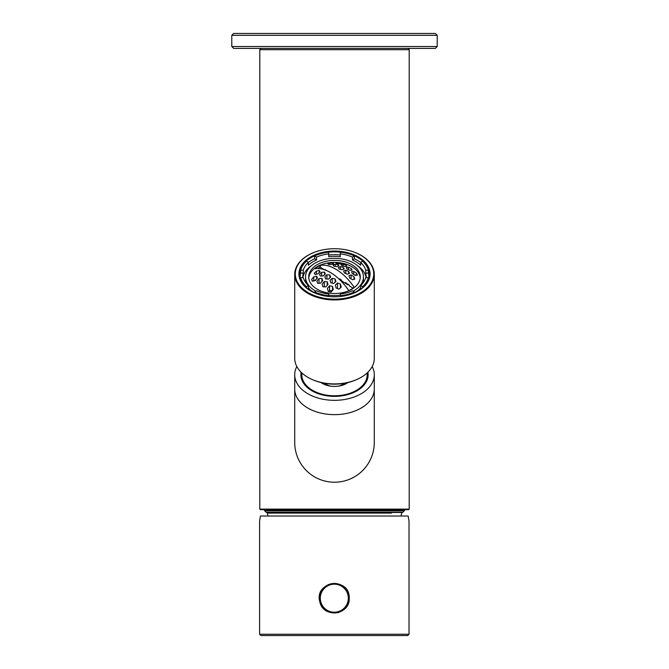 <?xml version="1.0" encoding="UTF-8"?>
<svg xmlns="http://www.w3.org/2000/svg" width="669" height="669" viewBox="0 0 669 669"><rect width="100%" height="100%" fill="white"/><g stroke="black" fill="none" stroke-linecap="round" stroke-linejoin="round"><path stroke-width="1" d="M437.217 46.521L435.352 48.394L233.648 48.394L231.783 46.521L437.217 46.521L437.217 35.315L231.783 35.315L231.783 46.521M231.783 35.315L233.648 33.45L435.352 33.45L437.217 35.315M349.067 598.195A14.751 14.751 0 0 1 326.94 610.973A14.751 14.751 0 0 1 326.94 585.425A14.751 14.751 0 0 1 349.067 598.195M259.614 634.245L260.918 635.55L407.705 635.55L409.018 634.245L409.018 521.051L408.157 516.025L260.467 516.025L259.614 521.051L259.614 634.245L409.018 634.245M319.849 601.958C313.686 580.96 349.979 576.402 349.235 598.195C350.205 615.146 323.202 618.557 319.849 601.958M326.179 610.73A14.944 14.944 0 0 0 326.74 611.081M338.079 612.653A14.944 14.944 0 0 0 338.69 612.486M346.835 606.348A14.944 14.944 0 0 0 347.194 605.771M401.049 516.025L401.626 513.098L402.362 512.479L266.638 512.479L267.374 513.098L391.457 513.098M294.72 442.301A39.78 39.78 0 0 0 294.72 442.443L294.72 374.765A39.78 25.573 0 0 0 334.5 400.338A39.78 25.573 0 0 0 374.28 374.765A39.78 25.573 0 0 0 372.173 366.553M296.827 366.553A39.78 25.573 0 0 0 294.72 374.765M294.72 442.443A39.78 39.78 0 0 0 334.5 482.224A39.78 39.78 0 0 0 374.28 442.443L374.28 374.765M301.117 372.248A33.617 21.609 0 0 0 300.883 374.765A33.617 21.609 0 0 0 334.5 396.374A33.617 21.609 0 0 0 368.117 374.765A33.617 21.609 0 0 0 367.883 372.248M321.588 382.685A16.809 10.804 0 0 0 325.009 384.692M343.991 384.692A16.809 10.804 0 0 0 347.412 382.685M301.928 373.026A32.681 21.007 0 0 0 334.5 395.78A32.681 21.007 0 0 0 367.072 373.026M321.028 382.551A18.113 11.641 0 0 0 324.649 384.541A18.113 11.641 0 0 0 344.351 384.541A18.113 11.641 0 0 0 347.972 382.551M329.583 285.805A35.164 26.024 22.6 0 1 332.501 286.382A38.844 7.702 80.2 0 1 333.279 289.485A36.887 19.986 122.7 0 0 331.147 292.069A31.995 23.674 -157.4 0 0 328.228 291.475A37.589 7.451 -99.8 0 0 327.45 288.322A38.451 20.823 -57.3 0 1 329.583 285.805L329.583 290.689L332.485 290.413M328.086 290.873L328.245 291.483M328.328 291.492L329.583 290.689M332.501 286.382L332.501 290.396M332.351 290.58A1.397 0.903 0 0 0 330.988 290.931M324.298 281.624A36.812 27.237 22.6 0 1 327.216 281.791A38.024 7.543 80.2 0 1 328.002 284.417A38.877 21.057 122.7 0 0 325.862 286.926A34.37 25.43 -157.4 0 0 322.951 286.784A36.21 7.183 -99.8 0 0 322.165 284.108A39.379 21.333 -57.3 0 1 324.298 281.624L324.298 286.817M327.216 281.791L327.216 285.312M313.736 276.924A38.844 28.742 22.6 0 1 316.654 276.197A35.164 6.974 80.2 0 1 317.432 277.995A38.451 20.823 122.7 0 0 315.3 280.512A37.589 27.814 -157.4 0 0 312.381 281.289A31.995 6.347 -99.8 0 0 311.603 279.5A36.887 19.986 -57.3 0 1 313.736 276.924L313.736 280.503L314.656 280.662M312.155 280.746L312.498 281.256M312.624 281.214L313.736 280.503M315.074 280.562L315.074 279.96L315.668 280.06M316.654 276.197L316.654 278.881M319.021 278.647A38.024 28.14 22.6 0 1 321.931 278.396A36.812 7.3 80.2 0 1 322.717 280.612A39.379 21.333 122.7 0 0 320.585 283.096A36.21 26.793 -157.4 0 0 317.666 283.388A34.37 6.815 -99.8 0 0 316.88 281.147A38.877 21.057 -57.3 0 1 319.021 278.647L319.021 283.221M321.931 278.396L321.931 281.49M340.421 284.074A39.354 7.802 80.2 0 1 341.207 287.118A35.265 19.1 122.7 0 0 339.066 289.142A34.838 25.782 -157.4 0 0 336.156 288.088A39.245 7.777 -99.8 0 0 335.37 285.036A37.414 20.271 -57.3 0 1 337.511 283.054A37.13 27.479 22.6 0 1 340.421 284.074L340.421 287.837M337.511 283.054L337.511 288.548M332.225 278.346A38.25 28.307 22.6 0 1 335.144 278.948A39.346 7.802 80.2 0 1 335.922 281.515A38.083 20.63 122.7 0 0 333.789 283.489A36.569 27.061 -157.4 0 0 330.871 282.878A38.735 7.677 -99.8 0 0 330.093 280.303A39.095 21.174 -57.3 0 1 332.225 278.346L332.225 283.138M335.144 278.948L335.144 282.209M316.378 271.162A39.354 29.118 22.6 0 1 319.297 270.493A37.13 7.359 80.2 0 1 320.075 271.848A37.414 20.271 122.7 0 0 317.942 273.83A39.245 29.035 -157.4 0 0 315.024 274.507A34.838 6.907 -99.8 0 0 314.246 273.186A35.265 19.1 -57.3 0 1 316.378 271.162L316.378 274.165M319.297 270.493L319.297 272.551M324.574 272.158A38.25 7.585 80.2 0 1 325.36 273.93A39.095 21.174 122.7 0 0 323.219 275.887A38.735 28.658 -157.4 0 0 320.309 276.088A36.569 7.25 -99.8 0 0 319.523 274.323A38.083 20.63 -57.3 0 1 321.664 272.342A39.346 29.118 22.6 0 1 324.574 272.158L324.574 274.625M321.664 272.342L321.664 275.971M326.94 274.783A38.986 28.842 22.6 0 1 329.859 274.992A38.986 7.727 80.2 0 1 330.637 277.158A39.304 21.291 122.7 0 0 328.504 279.115A37.849 28.006 -157.4 0 0 325.586 278.906A37.849 7.501 -99.8 0 0 324.808 276.732A39.304 21.291 -57.3 0 1 326.94 274.783L326.94 278.973M329.859 274.992L329.859 277.852M308.777 277.944A25.773 16.566 180 0 1 328.245 262.875A39.396 39.396 0 0 1 340.755 262.875A25.773 16.566 180 0 1 360.223 277.944M315.124 268.754L315.124 268.754A39.22 21.241 57.3 0 1 331.857 273.42A39.22 21.241 57.3 0 1 348.591 290.271L349.084 290.48A24.276 15.604 180 0 0 353.909 287.377L353.876 286.876A39.22 21.241 -122.7 0 0 320.409 265.359L320.409 267.266L319.916 267.24A24.276 15.604 0 0 0 317.566 268.537M315.091 268.762L315.091 268.629A24.276 15.604 180 0 1 319.916 265.526L320.409 265.359M353.876 287.402L353.876 286.876L353.909 287.377M343.414 267.449A37.849 28.006 -157.4 0 0 340.496 266.647A39.304 21.291 122.7 0 0 338.363 267.441A38.986 7.727 80.2 0 1 339.141 269.03A38.986 28.842 22.6 0 1 342.06 269.816A39.304 21.291 -57.3 0 1 344.192 269.03A37.849 7.501 -99.8 0 0 343.414 267.449L343.414 269.298M338.129 264.631A36.569 27.061 -157.4 0 0 335.211 264.238A38.083 20.63 122.7 0 0 333.078 265.008A39.346 7.802 80.2 0 1 333.856 266.187A38.25 28.307 22.6 0 1 336.775 266.588A39.095 21.174 -57.3 0 1 338.907 265.802A38.735 7.677 -99.8 0 0 338.129 264.631L338.129 266.07M332.844 263.051A34.838 25.782 -157.4 0 0 329.934 263.101A35.265 19.1 122.7 0 0 327.793 263.82A39.354 7.802 80.2 0 1 328.579 264.531A37.13 27.479 22.6 0 1 331.49 264.506A37.414 20.271 -57.3 0 1 333.63 263.753A39.245 7.777 -99.8 0 0 332.844 263.051L332.844 264.004M348.691 271.422A38.735 28.658 -157.4 0 0 345.781 270.217A39.095 21.174 122.7 0 0 343.64 271.004A38.25 7.585 80.2 0 1 344.426 272.977A39.346 29.118 22.6 0 1 347.336 274.173A38.083 20.63 -57.3 0 1 349.477 273.404A36.569 7.25 -99.8 0 0 348.691 271.422L348.691 273.663M353.976 276.632A39.245 29.035 -157.4 0 0 351.058 274.951A37.414 20.271 122.7 0 0 348.925 275.712A37.13 7.359 80.2 0 1 349.703 278.112A39.354 29.118 22.6 0 1 352.622 279.776A35.265 19.1 -57.3 0 1 354.754 279.057A34.838 6.907 -99.8 0 0 353.976 276.632L353.976 279.299M346.049 265.141A34.37 25.43 -157.4 0 0 343.138 264.272A38.877 21.057 122.7 0 0 340.998 264.514A38.024 7.543 80.2 0 1 341.784 265.643A36.812 27.237 22.6 0 1 344.702 266.479A39.379 21.333 -57.3 0 1 346.835 266.22A36.21 7.183 -99.8 0 0 346.049 265.141L346.049 266.287M340.772 263.042A31.995 23.674 -157.4 0 0 337.853 262.624A36.887 19.986 122.7 0 0 335.721 262.792A38.844 7.702 80.2 0 1 336.499 263.435A35.164 26.024 22.6 0 1 339.417 263.862A38.451 20.823 -57.3 0 1 341.55 263.636A37.589 7.451 -99.8 0 0 340.772 263.042L340.772 263.686M351.334 268.537A36.21 26.793 -157.4 0 0 348.415 267.24A39.379 21.333 122.7 0 0 346.283 267.5A36.812 7.3 80.2 0 1 347.069 269.038A38.024 28.14 22.6 0 1 349.979 270.293A38.877 21.057 -57.3 0 1 352.12 270.05A34.37 6.815 -99.8 0 0 351.334 268.537L351.334 270.109M356.619 273.228A37.589 27.814 -157.4 0 0 353.7 271.447A38.451 20.823 122.7 0 0 351.568 271.673A35.164 6.974 80.2 0 1 352.346 273.621A38.844 28.742 22.6 0 1 355.264 275.352A36.887 19.986 -57.3 0 1 357.397 275.193A31.995 6.347 -99.8 0 0 356.619 273.228L356.619 274.917L354.353 274.783M324.097 269.64L320.409 267.266M325.075 269.975L325.075 269.49L326.673 270.619M341.382 280.311A1.397 0.903 0 0 0 339.685 279.659L339.618 279.609M339.685 279.659L339.685 278.881L341.382 279.977L341.382 280.746L345.455 283.363L345.455 282.586L346.584 283.313L346.584 284.091A1.397 0.903 0 0 0 345.455 283.363M348.022 284.241A1.397 0.903 0 0 0 347.612 284.751L346.584 284.091M347.612 284.751L347.612 283.974L349.21 285.002L349.21 285.78L352.923 288.163M302.781 277.66A31.752 20.404 180 0 1 302.748 276.799A31.752 20.404 180 0 1 303.283 273.077L300.632 273.077L300.632 270.217L303.283 270.217A31.752 20.404 180 0 1 308.334 262.382L308.334 265.242A31.752 20.404 180 0 1 316.521 259.982L314.639 258.769L314.639 255.909L316.521 257.113A31.752 20.404 180 0 1 328.713 253.869L328.713 256.737A31.752 20.404 180 0 1 340.287 256.737L340.287 252.163A34.362 22.085 180 0 1 354.361 255.909L354.361 258.769L352.479 259.982A31.752 20.404 180 0 1 360.666 265.242L360.666 262.382L362.548 261.169A34.362 22.085 180 0 1 368.368 270.217L365.717 270.217L365.717 273.077A31.752 20.404 180 0 1 366.252 276.799A31.752 20.404 180 0 1 366.219 277.66M354.361 255.909L352.479 257.113L352.479 259.982M354.361 258.769A34.362 22.085 180 0 1 360.666 262.482M360.666 262.382A31.752 20.404 180 0 1 365.717 270.217M368.368 270.217L368.368 273.077L365.717 273.077M368.368 273.077A34.362 22.085 180 0 1 368.862 276.799A34.362 22.085 180 0 1 368.619 279.433M368.368 277.66A34.362 22.085 180 0 1 362.548 286.7L360.666 285.496A31.752 20.404 180 0 0 365.717 277.66L368.368 277.66L368.368 280.077M361.36 288.807L360.666 288.356A31.752 20.404 180 0 1 354.361 292.721M362.548 286.7L362.548 287.846M360.666 285.496L360.666 288.356M354.361 291.96A34.362 22.085 180 0 1 340.287 295.706L340.287 294A31.752 20.404 180 0 0 352.479 290.756L354.361 291.96L354.361 292.905M340.287 295.706L340.287 296.501M328.713 295.706A34.362 22.085 180 0 1 314.639 291.96L316.521 290.756A31.752 20.404 180 0 0 328.713 294L328.713 296.501M314.639 291.96L314.639 292.905M314.639 292.721A31.752 20.404 180 0 1 308.334 288.356L307.64 288.807M308.334 288.356L308.334 285.496L306.452 286.7L306.452 287.846M306.452 286.7A34.362 22.085 180 0 1 300.632 277.66L303.283 277.66A31.752 20.404 180 0 0 308.334 285.496M300.632 277.66L300.632 280.077M300.381 279.433A34.362 22.085 180 0 1 300.138 276.799A34.362 22.085 180 0 1 300.632 273.077M303.283 270.217L303.283 273.077M300.632 270.217A34.362 22.085 180 0 1 306.452 261.169L308.334 262.382M308.334 262.482A34.362 22.085 180 0 1 314.639 258.769M316.521 257.113L316.521 259.982M314.639 255.909A34.362 22.085 180 0 1 328.713 252.163L328.713 253.869M328.713 255.023A34.362 22.085 180 0 1 340.287 255.023M340.287 253.869A31.752 20.404 180 0 1 352.479 257.113M311.461 265.677A31.752 20.404 0 0 0 302.915 277.66M366.085 277.66A31.752 20.404 0 0 0 357.539 265.677M315.86 291.182A28.951 18.607 180 0 1 314.029 290.095A28.951 18.607 180 0 1 305.549 276.941L305.549 279.717A28.951 18.607 0 0 0 305.984 282.903M308.334 287.67A28.951 18.607 0 0 0 310.684 290.296M358.316 290.296A28.951 18.607 0 0 0 360.666 287.67M363.016 282.903A28.951 18.607 0 0 0 363.451 279.717L363.451 276.941A28.951 18.607 180 0 1 353.14 291.182M305.549 276.941A28.951 18.607 180 0 1 334.5 258.334A28.951 18.607 180 0 1 363.451 276.941M340.287 295.171A28.951 18.607 180 0 1 328.713 295.171M316.278 288.657A25.773 16.566 180 0 1 308.727 276.941A25.773 16.566 180 0 1 334.5 260.375A25.773 16.566 180 0 1 360.273 276.941A25.773 16.566 180 0 1 344.359 292.244A25.773 16.566 180 0 1 316.278 288.657M340.496 266.647L340.496 269.373M335.211 264.238L335.211 266.354M329.934 263.101L329.934 264.489M345.781 270.217L345.781 273.512M351.058 274.951L351.058 278.856M343.138 264.272L343.138 266.003M337.853 262.624L337.853 263.611M348.415 267.24L348.415 269.59M353.7 271.447L353.7 274.399M356.544 275.227A1.397 0.903 0 0 0 354.771 275.043M324.925 383.354A11.674 7.501 0 0 0 330.695 386.155M338.305 386.155A11.674 7.501 0 0 0 344.075 383.354M332.602 384.115A14.659 9.425 0 0 0 336.398 384.115M313.017 252.849A39.78 25.573 0 0 0 312.858 252.907A39.78 25.573 0 0 0 294.72 274.365A39.78 25.573 0 0 0 342.879 299.361A39.78 25.573 0 0 0 374.28 274.365A39.78 25.573 0 0 0 356.142 252.907A39.78 25.573 0 0 0 355.983 252.849M374.28 274.365L374.28 358.341A39.78 25.573 180 0 1 356.142 379.8A39.78 25.573 180 0 1 342.879 383.337A39.78 25.573 180 0 1 312.858 379.8A39.78 25.573 180 0 1 294.72 358.341L294.72 274.365M356.142 379.8L355.122 380.226A37.907 24.368 180 0 1 313.878 380.226L312.858 379.8M353.7 293.189A35.014 22.512 0 0 0 369.514 274.365A35.014 22.512 0 0 0 341.583 252.322M340.287 252.171A35.014 22.512 0 0 0 328.713 252.171M327.417 252.322A35.014 22.512 0 0 0 299.486 274.365A35.014 22.512 0 0 0 315.3 293.189M341.993 296.292A35.574 22.871 0 0 0 353.851 293.122A35.574 22.871 0 0 0 361.36 258.936A35.574 22.871 0 0 0 307.64 258.936A35.574 22.871 0 0 0 315.149 293.122A35.574 22.871 0 0 0 341.993 296.292M342.762 298.583A39.22 25.213 0 0 0 373.076 278.488A39.22 25.213 0 0 0 355.833 252.782A39.22 25.213 0 0 0 313.167 252.782A39.22 25.213 0 0 0 298.282 283.606A39.22 25.213 0 0 0 342.762 298.583M409.202 509.117L259.798 509.117L259.798 49.698L409.202 49.698L409.202 509.117L408.642 509.678L260.358 509.678L259.798 509.117M261.102 48.394L259.798 49.698M348.323 598.195A14.007 14.007 0 0 1 327.308 610.329A14.007 14.007 0 0 1 327.308 586.069A14.007 14.007 0 0 1 348.323 598.195M277.543 513.098L267.374 513.098L267.951 516.025M404.536 510.305L264.464 510.305L264.681 510.832L404.319 510.832L404.536 509.987L264.464 510.305M264.681 510.832L266.111 512.262L402.889 512.262L404.319 510.832M294.72 389.074A39.78 25.573 0 0 0 334.5 414.646A39.78 25.573 0 0 0 374.28 389.074M319.916 265.526L319.916 267.24M404.319 509.46L404.536 509.987M264.681 509.46L264.464 509.987M402.889 512.262L402.362 512.479M266.111 512.262L266.638 512.479M300.138 276.799L300.138 278.697M368.862 276.799L368.862 278.697M407.898 48.394L409.202 49.698"/></g></svg>
